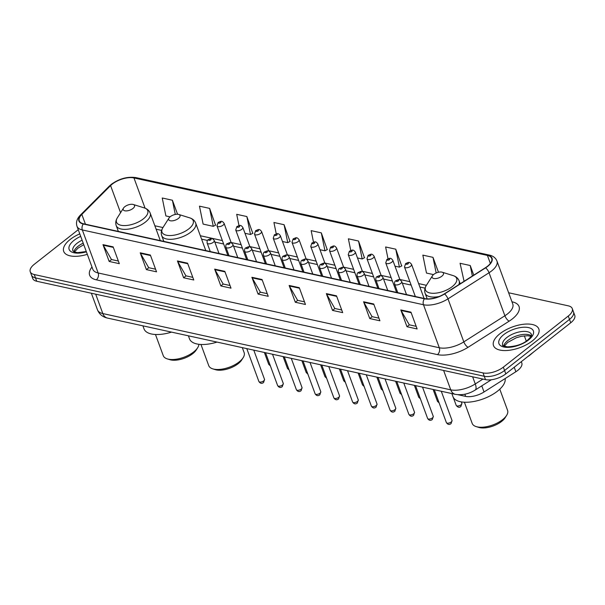 <?xml version="1.0" encoding="UTF-8"?>
<svg xmlns="http://www.w3.org/2000/svg" width="605" height="605" viewBox="0 0 605 605"><rect width="100%" height="100%" fill="white"/><g stroke="black" fill="none" stroke-linecap="round" stroke-linejoin="round"><path stroke-width="0.91" d="M521.313 361.661L521.79 362.947A15.087 6.874 159.8 0 1 515.868 371.735L484.03 391.98A15.087 6.874 159.8 0 1 465.646 396.388L458.008 394.717M78.257 229.696L34.258 264.325A15.087 6.874 -20.2 0 0 30.25 271.758L32.723 278.481A15.087 6.874 -20.2 0 0 36.731 281.257L485.497 379.63A15.087 6.874 -20.2 0 0 505.803 373.875L570.742 322.767A15.087 6.874 -20.2 0 0 574.75 315.326L573.51 311.968A15.087 6.874 -20.2 0 1 569.509 319.402A15.087 6.874 -20.2 0 0 573.51 311.968L572.277 308.611A15.087 6.874 -20.2 0 0 568.269 305.827L508.623 292.76M31.49 275.124A15.087 6.874 -20.2 0 0 35.498 277.899L484.265 376.272A15.087 6.874 -20.2 0 0 504.562 370.51L569.509 319.402L504.562 370.51A15.087 6.874 -20.2 0 1 484.265 376.272L35.498 277.899A15.087 6.874 -20.2 0 1 31.49 275.124M70.112 239.512A24.14 10.996 -20.2 0 0 63.706 251.408A24.14 10.996 -20.2 0 0 87.324 254.342A24.14 10.996 -20.2 0 1 63.706 251.408A24.14 10.996 -20.2 0 1 70.112 239.512A24.14 10.996 -20.2 0 1 79.784 233.863A24.14 10.996 -20.2 0 0 70.112 239.512M499.927 333.733A24.14 10.996 -20.2 0 0 493.521 345.629A24.14 10.996 -20.2 0 0 509.176 350.287A24.14 10.996 -20.2 0 0 532.415 340.857A24.14 10.996 -20.2 0 0 538.821 328.961A24.14 10.996 -20.2 0 0 523.166 324.303A24.14 10.996 -20.2 0 0 499.927 333.733A24.14 10.996 -20.2 0 0 493.521 345.629A24.14 10.996 -20.2 0 0 509.176 350.287A24.14 10.996 -20.2 0 0 532.415 340.857A24.14 10.996 -20.2 0 0 538.821 328.961A24.14 10.996 -20.2 0 0 523.166 324.303A24.14 10.996 -20.2 0 0 499.927 333.733M112.296 184.079A16.093 7.328 159.8 0 1 133.955 177.938L487.418 255.416A16.093 7.328 159.8 0 1 491.691 258.38A16.093 7.328 159.8 0 1 485.376 267.758L444.312 293.879A16.093 7.328 159.8 0 1 424.702 298.575L83.558 223.79A16.093 7.328 159.8 0 1 79.278 220.833A16.093 7.328 159.8 0 1 81.834 214.42L110.586 185.591A16.093 7.328 159.8 0 1 112.296 184.079M112.031 184.018A16.494 7.517 -20.2 0 0 110.269 185.576L81.524 214.397A16.494 7.517 -20.2 0 0 83.286 224.009L424.43 298.787A16.494 7.517 -20.2 0 0 444.531 293.97L485.596 267.849A16.494 7.517 -20.2 0 0 487.683 255.204L134.227 177.726A16.494 7.517 -20.2 0 0 112.031 184.018M401.682 265.943L395.768 249.192L385.612 246.969L388.017 258.789M364.452 257.775L358.538 241.032L348.382 238.809L350.756 250.478M215.539 225.136L209.625 208.392L199.476 206.161L203.121 224.1L213.27 226.33L215.751 225.03M252.769 233.296L246.855 216.552L236.699 214.321L238.998 225.612M289.999 241.455L284.085 224.712L273.929 222.489L276.251 233.893M327.222 249.615L321.308 232.872L311.159 230.649L313.503 242.181M30.25 271.758A15.087 6.874 -20.2 0 0 34.258 274.534L483.024 372.914A15.087 6.874 -20.2 0 0 503.33 367.152L568.269 316.044A15.087 6.874 -20.2 0 0 572.277 308.611M336.501 295.83L342.687 312.634L332.531 310.41L326.352 293.606L336.501 295.83M373.731 303.99L379.917 320.794L369.761 318.57L363.575 301.766L373.731 303.99M410.961 312.15L417.14 328.954L406.991 326.73L400.805 309.926L410.961 312.15M224.818 271.35L231.004 288.154L220.848 285.931L214.669 269.127L224.818 271.35M187.588 263.19L193.774 279.994L183.618 277.763L177.439 260.959L187.588 263.19M150.365 255.03L156.544 271.834L146.395 269.603L140.209 252.799L150.365 255.03M113.135 246.863L119.321 263.667L109.165 261.443L102.979 244.639L113.135 246.863M299.278 287.67L305.457 304.474L295.308 302.25L289.122 285.447L299.278 287.67M262.048 279.51L268.227 296.314L258.078 294.09L251.892 277.287L262.048 279.51M438.474 272.25L432.991 257.352L422.842 255.129L426.487 273.067L433.505 274.609M473.76 275.139L470.221 265.512L460.072 263.288L464.073 281.302M177.56 214.253L172.402 200.232L162.246 198.001L165.891 215.94L170.073 216.855M258.078 294.09L260.49 292.192M267.259 293.675L260.377 292.17L252.149 277.839A4.023 2.919 -77.6 0 1 251.892 277.287M295.308 302.25L297.713 300.352M304.489 301.834L297.607 300.33L289.379 285.999A4.023 2.919 -77.6 0 1 289.122 285.447M109.165 261.443L111.577 259.545M118.346 261.035L111.464 259.522L103.236 245.191A4.023 2.919 -77.6 0 1 102.979 244.639M146.395 269.603L148.8 267.712M155.576 269.195L148.694 267.682L140.466 253.351A4.023 2.919 -77.6 0 1 140.209 252.799M183.618 277.763L186.03 275.872M192.806 277.355L185.924 275.842L177.696 261.511A4.023 2.919 -77.6 0 1 177.439 260.959M220.848 285.931L223.26 284.032M230.029 285.515L223.147 284.01L214.919 269.671A4.023 2.919 -77.6 0 1 214.669 269.127M406.991 326.73L409.396 324.832M416.172 326.322L409.29 324.809L401.062 310.478A4.023 2.919 -77.6 0 1 400.805 309.926M369.761 318.57L372.173 316.672M378.942 318.162L372.06 316.649L363.832 302.318A4.023 2.919 -77.6 0 1 363.575 301.766M332.531 310.41L334.943 308.512M341.712 309.994L334.83 308.49L326.609 294.159A4.023 2.919 -77.6 0 1 326.352 293.606M321.308 232.872L324.953 250.81L319.977 249.721M324.953 250.81L327.434 249.51M284.085 224.712L287.73 242.65L282.474 241.501M287.73 242.65L290.203 241.35M246.855 216.552L250.5 234.49L244.98 233.28M250.5 234.49L252.973 233.19M209.625 208.392L213.27 226.33M172.402 200.232L175.291 214.45M358.538 241.032L362.183 258.97L357.472 257.942M362.183 258.97L364.656 257.67M395.768 249.192L399.413 267.13L394.974 266.162M399.413 267.13L401.886 265.829M432.991 257.352L436.175 272.999M470.221 265.512L472.361 276.031M155.47 334.497L163.267 355.679A18.853 8.591 -20.2 0 0 167.275 358.886L169.869 359.688A16.343 7.441 -20.2 0 0 192.73 353.675A16.343 7.441 -20.2 0 0 196.224 349.993L197.684 347.701A18.853 8.591 -20.2 0 0 198.901 344.298M167.275 358.886A18.853 8.591 -20.2 0 0 193.653 351.951A18.853 8.591 -20.2 0 0 197.684 347.701M132.934 208.483A6.035 2.745 -20.2 0 0 133.251 204.482A6.035 2.745 -20.2 0 0 124.811 206.698A6.035 2.745 -20.2 0 0 123.518 208.059A6.035 2.745 -20.2 0 0 125.734 210.903A6.035 2.745 -20.2 0 0 132.934 208.483M142.909 325.845L144.028 328.886A27.656 12.599 -20.2 0 0 171.533 332.115M200.958 344.472L208.748 365.647A18.853 8.591 -20.2 0 0 212.763 368.861L215.357 369.663A16.343 7.441 -20.2 0 0 238.219 363.65A16.343 7.441 -20.2 0 0 241.713 359.967L243.172 357.668A18.853 8.591 -20.2 0 0 244.14 352.624L242.302 347.633M212.763 368.861A18.853 8.591 -20.2 0 0 239.141 361.919A18.853 8.591 -20.2 0 0 243.172 357.668M178.422 218.45A6.035 2.745 -20.2 0 0 178.74 214.45A6.035 2.745 -20.2 0 0 170.292 216.673A6.035 2.745 -20.2 0 0 169.007 218.034A6.035 2.745 -20.2 0 0 171.223 220.87A6.035 2.745 -20.2 0 0 178.422 218.45M188.397 335.813L189.516 338.861A27.656 12.599 -20.2 0 0 217.021 342.09M464.398 402.219L472.187 423.402A18.853 8.591 -20.2 0 0 476.195 426.608L478.797 427.41A16.343 7.441 -20.2 0 0 501.658 421.398A16.343 7.441 -20.2 0 0 505.152 417.715L506.604 415.416A18.853 8.591 -20.2 0 0 507.58 410.379L499.791 389.196M476.195 426.608A18.853 8.591 -20.2 0 0 502.573 419.666A18.853 8.591 -20.2 0 0 506.604 415.416M441.854 276.205A6.035 2.745 -20.2 0 0 442.172 272.205A6.035 2.745 -20.2 0 0 433.732 274.42A6.035 2.745 -20.2 0 0 432.446 275.782A6.035 2.745 -20.2 0 0 434.655 278.618A6.035 2.745 -20.2 0 0 441.854 276.205M451.837 393.56L452.956 396.608A27.656 12.599 -20.2 0 0 470.894 401.947A27.656 12.599 -20.2 0 0 497.522 391.14A27.656 12.599 -20.2 0 0 505.145 378.556M464.844 394.21L465.646 396.388M481.777 385.854L484.03 391.98M514.22 367.25L515.868 371.735M529.904 354.901A10.058 3.857 57.5 0 1 529.292 355.634L527.651 356.678M526.282 341.099L524.338 335.82M36.731 281.257L34.258 274.534M570.742 322.767L568.269 316.044M505.803 373.875L503.33 367.152M485.497 379.63L483.024 372.914M107.44 318.064A10.058 7.29 -77.6 0 1 102.827 313.564L450.748 389.839A20.116 9.166 -20.2 0 0 475.265 383.956A10.058 3.857 57.5 0 1 475.167 390.059C468.799 394.006 462.197 395.428 455.361 394.339L107.44 318.064C102.661 317.012 99.341 314.282 97.481 309.866A20.116 9.166 -20.2 0 0 102.827 313.564L95.696 294.181M482.941 379.07L475.265 383.956L472.634 376.817M455.361 394.339A10.058 7.29 -77.6 0 1 450.748 389.839L443.616 370.449M133.955 177.938L145.079 208.18M511.951 301.789L512.359 301.88A5.029 3.645 -77.6 0 1 512.064 302.092M512.359 301.88A25.145 11.45 159.8 0 1 512.367 318.895A25.145 11.45 159.8 0 1 509.176 321.157L468.111 347.278A25.145 11.45 159.8 0 1 437.468 354.621L96.324 279.835A25.145 11.45 159.8 0 1 91.99 267.024M485.596 267.849A5.029 1.928 57.5 0 1 489.059 272.742L504.888 315.757A20.116 9.166 -20.2 0 0 507.444 313.957A20.116 9.166 -20.2 0 0 512.783 304.043L496.955 261.027A20.116 9.166 159.8 0 1 489.059 272.742L447.987 298.862A20.116 9.166 159.8 0 1 423.477 304.738L82.333 229.953A5.029 3.645 -77.6 0 1 83.286 224.009M487.683 255.204A5.029 3.645 -77.6 0 1 489.301 255.076L135.838 177.59C127.428 176.41 119.268 178.656 111.35 184.313L109.293 186.128A5.029 3.191 44.9 0 1 110.269 185.576M424.43 298.787A5.029 3.645 102.4 0 0 423.477 304.738L439.306 347.754A20.116 9.166 -20.2 0 0 463.816 341.878L504.888 315.757A5.029 1.928 -122.5 0 0 509.176 321.157M444.531 293.97A5.029 1.928 57.5 0 1 447.987 298.862L463.816 341.878A5.029 1.928 -122.5 0 0 468.111 347.278M109.293 186.128L80.541 214.949A5.029 3.191 44.9 0 1 81.524 214.397M96.324 279.835A5.029 3.645 -77.6 0 0 98.161 272.976L82.333 229.953A20.116 9.166 159.8 0 1 76.986 226.255L92.815 269.27A20.116 9.166 -20.2 0 0 98.161 272.976L439.306 347.754A5.029 3.645 -77.6 0 1 437.468 354.621M135.838 177.59A5.029 3.645 102.4 0 0 134.227 177.726M487.418 255.416L490.352 263.409M426.404 285.303L418.622 283.594M409.88 281.68L399.875 279.487M391.133 277.566L381.127 275.373M372.385 273.46L362.38 271.267M353.638 269.346L343.625 267.153M334.883 265.24L324.877 263.046M316.135 261.126L306.13 258.932M297.388 257.019L287.383 254.826M278.64 252.913L268.628 250.712M259.885 248.799L249.88 246.606M241.138 244.692L231.133 242.492M222.39 240.578L200.338 235.746M162.964 227.556L154.85 225.771M110.586 185.591L120.561 212.718M81.834 214.42L85.434 224.205M262.245 280.047L252.149 277.839M225.015 271.887L214.919 269.671M187.792 263.727L177.696 261.511M150.562 255.567L140.466 253.351M113.332 247.407L103.236 245.191M299.475 288.207L289.379 285.999M336.698 296.367L326.609 294.159M373.928 304.527L363.832 302.318M411.158 312.694L401.062 310.478M83.203 243.142A15.329 6.98 -20.2 0 0 78.053 246.273A15.329 6.98 -20.2 0 0 73.886 251.778M82.114 240.2A15.329 6.98 -20.2 0 0 76.971 243.331A15.329 6.98 -20.2 0 0 72.903 250.886L74.642 252.096L77.712 252.633L86.281 251.521M80.707 236.366A18.347 8.357 -20.2 0 0 74.014 240.366A18.347 8.357 -20.2 0 0 70.24 251.014A18.347 8.357 -20.2 0 0 86.402 251.839M118.353 231.42L116.236 225.665C115.336 223.048 115.714 220.409 117.378 217.739A16.63 7.578 -20.2 0 0 123.48 225.567A16.63 7.578 -20.2 0 0 143.325 218.897A16.63 7.578 -20.2 0 0 144.202 207.87L133.251 204.482M116.236 225.665A18.105 8.243 -20.2 0 0 127.973 229.159A18.105 8.243 -20.2 0 0 145.404 222.088A18.105 8.243 -20.2 0 0 150.214 213.164C149.201 210.585 147.196 208.823 144.202 207.87M163.834 241.395L161.716 235.632C160.817 233.016 161.202 230.376 162.866 227.707A16.63 7.578 -20.2 0 0 168.969 235.534A16.63 7.578 -20.2 0 0 188.805 228.871A16.63 7.578 -20.2 0 0 189.683 217.845L178.74 214.45M161.716 235.632A18.105 8.243 -20.2 0 0 173.461 239.126A18.105 8.243 -20.2 0 0 190.893 232.055A18.105 8.243 -20.2 0 0 195.695 223.132C194.689 220.56 192.685 218.798 189.683 217.845M427.183 298.885L425.156 293.387C424.256 290.771 424.642 288.124 426.306 285.462A16.63 7.578 -20.2 0 0 432.409 293.281A16.63 7.578 -20.2 0 0 452.245 286.619A16.63 7.578 -20.2 0 0 453.122 275.593L442.172 272.205M458.779 284.675A18.105 8.243 -20.2 0 0 459.135 280.886C458.121 278.308 456.117 276.546 453.122 275.593M425.156 293.387A18.105 8.243 -20.2 0 0 439.132 296.518M531.311 335.835A15.329 6.98 -20.2 0 0 507.867 340.494A15.329 6.98 -20.2 0 0 503.7 345.992M506.786 337.552A15.329 6.98 -20.2 0 0 502.717 345.107C501.711 345.387 503.315 345.969 507.527 346.854C516.209 346.378 522.894 344.147 527.575 340.154C533.973 334.028 530.706 334.883 531.485 334.52A15.329 6.98 -20.2 0 0 521.54 331.563A15.329 6.98 -20.2 0 0 506.786 337.552M528.513 340.002A18.347 8.357 -20.2 0 0 528.513 327.585A18.347 8.357 -20.2 0 0 503.821 334.588A18.347 8.357 -20.2 0 0 503.829 347.005A18.347 8.357 -20.2 0 0 528.513 340.002M270.382 365.896L268.711 364.293A3.017 1.376 -20.2 0 0 270.019 364.913M223.079 225.173A3.774 1.717 159.8 0 1 219.441 226.648A3.774 1.717 159.8 0 1 216.998 225.922L218.133 222.459C220.946 221.415 221.657 220.114 224.077 223.321A3.774 1.717 159.8 0 1 223.079 225.173M218.919 222.338A1.255 0.575 -20.2 0 0 218.919 223.184A1.255 0.575 -20.2 0 0 220.613 222.708A1.255 0.575 -20.2 0 0 220.606 221.853A1.255 0.575 -20.2 0 0 218.919 222.338M289.13 370.01L287.466 368.407A3.017 1.376 -20.2 0 0 288.766 369.02M241.826 229.287A3.774 1.717 159.8 0 1 238.196 230.762A3.774 1.717 159.8 0 1 235.746 230.029L236.888 226.565C239.693 225.529 240.404 224.228 242.824 227.427A3.774 1.717 159.8 0 1 241.826 229.287M237.667 226.444A1.255 0.575 -20.2 0 0 237.667 227.298A1.255 0.575 -20.2 0 0 239.361 226.815A1.255 0.575 -20.2 0 0 239.361 225.968A1.255 0.575 -20.2 0 0 237.667 226.444M307.877 374.117L306.213 372.514A3.017 1.376 -20.2 0 0 307.514 373.134M260.573 233.394A3.774 1.717 159.8 0 1 256.943 234.869A3.774 1.717 159.8 0 1 254.493 234.143L255.635 230.679C258.448 229.635 259.152 228.335 261.572 231.541A3.774 1.717 159.8 0 1 260.573 233.394M256.414 230.55A1.255 0.575 -20.2 0 0 256.414 231.405A1.255 0.575 -20.2 0 0 258.108 230.929A1.255 0.575 -20.2 0 0 258.108 230.074A1.255 0.575 -20.2 0 0 256.414 230.55M326.632 378.231L324.961 376.628A3.017 1.376 -20.2 0 0 326.269 377.24M279.321 237.508A3.774 1.717 159.8 0 1 275.691 238.983A3.774 1.717 159.8 0 1 273.248 238.249L274.383 234.785C277.196 233.749 277.907 232.449 280.327 235.648A3.774 1.717 159.8 0 1 279.321 237.508M275.169 234.664A1.255 0.575 -20.2 0 0 275.169 235.511A1.255 0.575 -20.2 0 0 276.856 235.035A1.255 0.575 -20.2 0 0 276.856 234.18A1.255 0.575 -20.2 0 0 275.169 234.664M345.379 382.337L343.708 380.734A3.017 1.376 -20.2 0 0 345.016 381.354M298.076 241.614A3.774 1.717 159.8 0 1 294.438 243.089A3.774 1.717 159.8 0 1 291.996 242.363L293.13 238.899C295.943 237.856 296.654 236.555 299.074 239.762A3.774 1.717 159.8 0 1 298.076 241.614M293.917 238.771A1.255 0.575 -20.2 0 0 293.917 239.625A1.255 0.575 -20.2 0 0 295.611 239.141A1.255 0.575 -20.2 0 0 295.611 238.294A1.255 0.575 -20.2 0 0 293.917 238.771M364.127 386.451L362.463 384.848A3.017 1.376 -20.2 0 0 363.764 385.461M316.823 245.728A3.774 1.717 159.8 0 1 313.193 247.203A3.774 1.717 159.8 0 1 310.743 246.469L311.885 243.006C314.691 241.97 315.402 240.669 317.822 243.868A3.774 1.717 159.8 0 1 316.823 245.728M312.664 242.885A1.255 0.575 -20.2 0 0 312.664 243.732A1.255 0.575 -20.2 0 0 314.358 243.255A1.255 0.575 -20.2 0 0 314.358 242.401A1.255 0.575 -20.2 0 0 312.664 242.885M382.874 390.558L381.21 388.955A3.017 1.376 -20.2 0 0 382.511 389.575M335.571 249.835A3.774 1.717 159.8 0 1 331.941 251.309A3.774 1.717 159.8 0 1 329.491 250.583L330.632 247.12C333.446 246.076 334.149 244.775 336.569 247.974A3.774 1.717 159.8 0 1 335.571 249.835M331.411 246.991A1.255 0.575 -20.2 0 0 331.411 247.846A1.255 0.575 -20.2 0 0 333.105 247.362A1.255 0.575 -20.2 0 0 333.105 246.515A1.255 0.575 -20.2 0 0 331.411 246.991M401.629 394.672L399.958 393.068A3.017 1.376 -20.2 0 0 401.266 393.681M354.318 253.949A3.774 1.717 159.8 0 1 350.688 255.423A3.774 1.717 159.8 0 1 348.246 254.69L349.38 251.226C352.193 250.19 352.904 248.889 355.324 252.088A3.774 1.717 159.8 0 1 354.318 253.949M350.166 251.105A1.255 0.575 -20.2 0 0 350.166 251.952A1.255 0.575 -20.2 0 0 351.853 251.476A1.255 0.575 -20.2 0 0 351.853 250.621A1.255 0.575 -20.2 0 0 350.166 251.105M420.377 398.778L418.705 397.175A3.017 1.376 -20.2 0 0 420.014 397.787M373.073 258.055A3.774 1.717 159.8 0 1 369.436 259.53A3.774 1.717 159.8 0 1 366.993 258.804L368.127 255.34C370.941 254.297 371.651 252.996 374.071 256.195A3.774 1.717 159.8 0 1 373.073 258.055M368.914 255.212A1.255 0.575 -20.2 0 0 368.914 256.066A1.255 0.575 -20.2 0 0 370.608 255.582A1.255 0.575 -20.2 0 0 370.608 254.735A1.255 0.575 -20.2 0 0 368.914 255.212M439.124 402.892L437.46 401.289A3.017 1.376 -20.2 0 0 438.761 401.902M391.821 262.169A3.774 1.717 159.8 0 1 388.191 263.644A3.774 1.717 159.8 0 1 385.74 262.91L386.882 259.447C389.688 258.403 390.399 257.11 392.819 260.309A3.774 1.717 159.8 0 1 391.821 262.169M387.661 259.326A1.255 0.575 -20.2 0 0 387.661 260.173A1.255 0.575 -20.2 0 0 389.355 259.696A1.255 0.575 -20.2 0 0 389.355 258.842A1.255 0.575 -20.2 0 0 387.661 259.326M461.872 403.316L460.934 406.409C459.505 407.861 457.932 407.52 456.208 405.395A3.017 1.376 -20.2 0 0 458.166 405.978A3.017 1.376 -20.2 0 0 461.07 404.798A3.017 1.376 -20.2 0 0 461.872 403.316L461.35 401.902M410.568 266.276A3.774 1.717 159.8 0 1 406.938 267.75A3.774 1.717 159.8 0 1 404.488 267.024L405.63 263.561C408.443 262.517 409.146 261.216 411.566 264.415A3.774 1.717 159.8 0 1 410.568 266.276M406.409 263.432A1.255 0.575 -20.2 0 0 406.409 264.287A1.255 0.575 -20.2 0 0 408.103 263.803A1.255 0.575 -20.2 0 0 408.103 262.956A1.255 0.575 -20.2 0 0 406.409 263.432M263.735 380.878A3.017 1.376 -20.2 0 0 264.536 379.388L263.599 382.481C261.836 383.88 260.256 383.54 258.872 381.468A3.017 1.376 -20.2 0 0 260.831 382.05A3.017 1.376 -20.2 0 0 263.735 380.878M219.018 253.487L214.238 240.495A3.774 1.717 159.8 0 1 213.24 242.348A3.774 1.717 159.8 0 1 209.602 243.823A3.774 1.717 159.8 0 1 207.16 243.097L210.275 251.574M210.774 239.882A1.255 0.575 -20.2 0 0 210.774 239.028A1.255 0.575 -20.2 0 0 209.08 239.512A1.255 0.575 -20.2 0 0 209.08 240.359A1.255 0.575 -20.2 0 0 210.774 239.882M282.482 384.984A3.017 1.376 -20.2 0 0 283.284 383.494L282.346 386.587C280.584 387.986 279.011 387.654 277.627 385.582A3.017 1.376 -20.2 0 0 279.578 386.164A3.017 1.376 -20.2 0 0 282.482 384.984M237.765 257.601L232.985 244.601A3.774 1.717 159.8 0 1 231.987 246.462A3.774 1.717 159.8 0 1 228.357 247.937A3.774 1.717 159.8 0 1 225.907 247.211L229.023 255.681M229.522 243.989A1.255 0.575 -20.2 0 0 229.522 243.142A1.255 0.575 -20.2 0 0 227.828 243.618A1.255 0.575 -20.2 0 0 227.828 244.473A1.255 0.575 -20.2 0 0 229.522 243.989M301.237 389.091A3.017 1.376 -20.2 0 0 302.039 387.608L301.101 390.701C299.331 392.101 297.758 391.76 296.374 389.688A3.017 1.376 -20.2 0 0 298.333 390.27A3.017 1.376 -20.2 0 0 301.237 389.091M256.52 261.708L251.733 248.715A3.774 1.717 159.8 0 1 250.735 250.568A3.774 1.717 159.8 0 1 247.105 252.043A3.774 1.717 159.8 0 1 244.654 251.317L247.778 259.795M248.269 248.103A1.255 0.575 -20.2 0 0 248.269 247.248A1.255 0.575 -20.2 0 0 246.575 247.732A1.255 0.575 -20.2 0 0 246.575 248.579A1.255 0.575 -20.2 0 0 248.269 248.103M319.984 393.205A3.017 1.376 -20.2 0 0 320.786 391.715L319.848 394.808C318.079 396.207 316.506 395.874 315.122 393.802A3.017 1.376 -20.2 0 0 317.08 394.384A3.017 1.376 -20.2 0 0 319.984 393.205M275.267 265.822L270.488 252.822A3.774 1.717 159.8 0 1 269.482 254.682A3.774 1.717 159.8 0 1 265.852 256.157A3.774 1.717 159.8 0 1 263.409 255.423L266.525 263.901M267.017 252.209A1.255 0.575 -20.2 0 0 267.017 251.362A1.255 0.575 -20.2 0 0 265.33 251.839A1.255 0.575 -20.2 0 0 265.33 252.693A1.255 0.575 -20.2 0 0 267.017 252.209M338.732 397.311A3.017 1.376 -20.2 0 0 339.534 395.829L338.596 398.922C336.834 400.321 335.253 399.981 333.869 397.908A3.017 1.376 -20.2 0 0 335.828 398.491A3.017 1.376 -20.2 0 0 338.732 397.311M294.015 269.928L289.235 256.936A3.774 1.717 159.8 0 1 288.237 258.789A3.774 1.717 159.8 0 1 284.6 260.263A3.774 1.717 159.8 0 1 282.157 259.537L285.273 268.015M285.772 256.323A1.255 0.575 -20.2 0 0 285.772 255.469A1.255 0.575 -20.2 0 0 284.078 255.945A1.255 0.575 -20.2 0 0 284.078 256.8A1.255 0.575 -20.2 0 0 285.772 256.323M357.479 401.425A3.017 1.376 -20.2 0 0 358.281 399.935L357.343 403.028C355.581 404.427 354.008 404.095 352.624 402.022A3.017 1.376 -20.2 0 0 354.575 402.605A3.017 1.376 -20.2 0 0 357.479 401.425M312.762 274.042L307.983 261.042A3.774 1.717 159.8 0 1 306.985 262.903A3.774 1.717 159.8 0 1 303.355 264.377A3.774 1.717 159.8 0 1 300.904 263.644L304.02 272.121M304.519 260.43A1.255 0.575 -20.2 0 0 304.519 259.583A1.255 0.575 -20.2 0 0 302.825 260.059A1.255 0.575 -20.2 0 0 302.825 260.914A1.255 0.575 -20.2 0 0 304.519 260.43M376.234 405.531A3.017 1.376 -20.2 0 0 377.036 404.049L376.098 407.142C374.329 408.541 372.756 408.201 371.372 406.129A3.017 1.376 -20.2 0 0 373.33 406.711A3.017 1.376 -20.2 0 0 376.234 405.531M331.517 278.149L326.73 265.156A3.774 1.717 159.8 0 1 325.732 267.009A3.774 1.717 159.8 0 1 322.102 268.484A3.774 1.717 159.8 0 1 319.652 267.758L322.775 276.235M323.267 264.544A1.255 0.575 -20.2 0 0 323.267 263.689A1.255 0.575 -20.2 0 0 321.573 264.166A1.255 0.575 -20.2 0 0 321.573 265.02A1.255 0.575 -20.2 0 0 323.267 264.544M394.982 409.645A3.017 1.376 -20.2 0 0 395.783 408.156L394.846 411.249C393.076 412.648 391.503 412.315 390.119 410.243A3.017 1.376 -20.2 0 0 392.078 410.825A3.017 1.376 -20.2 0 0 394.982 409.645M350.265 282.263L345.485 269.263A3.774 1.717 159.8 0 1 344.479 271.123A3.774 1.717 159.8 0 1 340.849 272.598A3.774 1.717 159.8 0 1 338.407 271.864L341.522 280.342M342.014 268.65A1.255 0.575 -20.2 0 0 342.014 267.796A1.255 0.575 -20.2 0 0 340.328 268.28A1.255 0.575 -20.2 0 0 340.328 269.127A1.255 0.575 -20.2 0 0 342.014 268.65M413.729 413.752A3.017 1.376 -20.2 0 0 414.531 412.27L413.593 415.363C411.831 416.762 410.25 416.421 408.867 414.349A3.017 1.376 -20.2 0 0 410.825 414.932A3.017 1.376 -20.2 0 0 413.729 413.752M369.012 286.369L364.233 273.377A3.774 1.717 159.8 0 1 363.234 275.23A3.774 1.717 159.8 0 1 359.597 276.704A3.774 1.717 159.8 0 1 357.154 275.978L360.27 284.456M360.769 272.757A1.255 0.575 -20.2 0 0 360.769 271.91A1.255 0.575 -20.2 0 0 359.075 272.386A1.255 0.575 -20.2 0 0 359.075 273.241A1.255 0.575 -20.2 0 0 360.769 272.757M432.477 417.866A3.017 1.376 -20.2 0 0 433.278 416.376L432.341 419.469C430.579 420.868 429.005 420.536 427.622 418.463A3.017 1.376 -20.2 0 0 429.573 419.046A3.017 1.376 -20.2 0 0 432.477 417.866M387.76 290.483L382.98 277.483A3.774 1.717 159.8 0 1 381.982 279.344A3.774 1.717 159.8 0 1 378.352 280.818A3.774 1.717 159.8 0 1 375.902 280.085L379.017 288.562M379.516 276.871A1.255 0.575 -20.2 0 0 379.516 276.016A1.255 0.575 -20.2 0 0 377.822 276.5A1.255 0.575 -20.2 0 0 377.822 277.347A1.255 0.575 -20.2 0 0 379.516 276.871M451.232 421.972A3.017 1.376 -20.2 0 0 452.033 420.49L451.096 423.583C449.326 424.975 447.753 424.642 446.369 422.57A3.017 1.376 -20.2 0 0 448.328 423.152A3.017 1.376 -20.2 0 0 451.232 421.972M406.515 294.59L401.728 281.59A3.774 1.717 159.8 0 1 400.729 283.45A3.774 1.717 159.8 0 1 397.099 284.925A3.774 1.717 159.8 0 1 394.649 284.199L397.772 292.676M398.264 280.977A1.255 0.575 -20.2 0 0 398.264 280.13A1.255 0.575 -20.2 0 0 396.57 280.607A1.255 0.575 -20.2 0 0 396.57 281.461A1.255 0.575 -20.2 0 0 398.264 280.977M534.154 351.558L529.292 355.634M97.481 309.866L91.363 293.236M491.373 379.751L475.167 390.059M80.541 214.949C76.941 218.587 75.754 222.353 76.986 226.255M496.955 261.027C495.699 257.919 493.151 255.938 489.301 255.076M425.058 288.146L419.885 287.012M411.143 285.091L402.31 283.155M392.388 280.985L383.555 279.049M373.64 276.878L364.807 274.935M354.893 272.764L346.06 270.828M336.146 268.658L327.313 266.722M317.391 264.544L308.558 262.608M298.643 260.437L289.81 258.501M279.896 256.323L271.063 254.387M261.148 252.217L252.315 250.281M242.393 248.103L233.56 246.167M223.646 243.996L214.813 242.06M207.515 240.457L201.594 239.156M161.618 230.399L156.105 229.189M83.762 244.67L77.886 248.201L74.4 252.005M160.31 240.616L150.214 213.164M123.518 208.059L117.378 217.739M205.798 250.591L195.695 223.132M169.007 218.034L162.866 227.707M460.193 283.768L459.135 280.886M432.446 275.782L426.306 285.462M531.069 336.342L527.628 335.714L521.51 336.267L516.224 337.787L507.701 342.422L504.207 346.226M268.711 364.293L264.362 352.465M227.851 255.423L216.998 225.922M231.284 242.915L224.077 223.321M287.466 368.407L283.11 356.572M246.598 259.537L235.746 230.029M250.039 247.029L242.824 227.427M306.213 372.514L301.857 360.686M265.353 263.644L254.493 234.143M268.786 251.135L261.572 231.541M324.961 376.628L320.605 364.792M284.1 267.758L273.248 238.249M287.534 255.249L280.327 235.648M343.708 380.734L339.36 368.906M302.848 271.864L291.996 242.363M306.281 259.356L299.074 239.762M362.463 384.848L358.107 373.013M321.595 275.978L310.743 246.469M325.036 263.47L317.822 243.868M381.21 388.955L376.854 377.127M340.35 280.085L329.491 250.583M343.784 267.576L336.569 247.974M399.958 393.068L395.602 381.233M359.098 284.199L348.246 254.69M362.531 271.69L355.324 252.088M418.705 397.175L414.357 385.347M377.845 288.305L366.993 258.804M381.286 275.797L374.071 256.195M437.46 401.289L433.104 389.454M396.593 292.419L385.74 262.91M400.034 279.911L392.819 260.309M456.208 405.395L453.122 397.009M415.348 296.526L404.488 267.024M424.09 298.439L411.566 264.415M264.536 379.388L253.775 350.144M214.238 240.495C211.818 237.289 211.107 238.589 208.294 239.633C207.303 240.049 206.918 241.206 207.16 243.097M258.872 381.468L246.787 348.616M283.284 383.494L272.53 354.258M232.985 244.601C230.565 241.403 229.855 242.703 227.049 243.747C226.051 244.163 225.673 245.312 225.907 247.211M277.627 385.582L265.534 352.723M302.039 387.608L291.277 358.364M251.733 248.715C249.313 245.509 248.61 246.81 245.796 247.853C244.798 248.269 244.42 249.426 244.654 251.317M296.374 389.688L284.282 356.829M320.786 391.715L310.025 362.478M270.488 252.822C268.068 249.623 267.357 250.924 264.544 251.967C263.546 252.383 263.167 253.533 263.409 255.423M315.122 393.802L303.029 360.943M339.534 395.829L328.772 366.585M289.235 256.936C286.815 253.729 286.104 255.03 283.291 256.074C282.301 256.49 281.915 257.647 282.157 259.537M333.869 397.908L321.784 365.049M358.281 399.935L347.527 370.699M307.983 261.042C305.563 257.843 304.852 259.144 302.046 260.18C301.048 260.596 300.67 261.753 300.904 263.644M352.624 402.022L340.532 369.163M377.036 404.049L366.275 374.805M326.73 265.156C324.31 261.95 323.607 263.251 320.794 264.294C319.795 264.71 319.417 265.867 319.652 267.758M371.372 406.129L359.279 373.27M395.783 408.156L385.022 378.919M345.485 269.263C343.065 266.064 342.354 267.365 339.541 268.401C338.543 268.817 338.165 269.974 338.407 271.864M390.119 410.243L378.027 377.384M414.531 412.27L403.769 383.026M364.233 273.377C361.813 270.17 361.102 271.471 358.289 272.515C357.298 272.931 356.912 274.088 357.154 275.978M408.867 414.349L396.782 381.49M433.278 416.376L422.524 387.139M382.98 277.483C380.56 274.284 379.849 275.585 377.044 276.621C376.045 277.037 375.667 278.194 375.902 280.085M427.622 418.463L415.529 385.604M452.033 420.49L441.272 391.246M401.728 281.59C399.308 278.391 398.604 279.691 395.791 280.735C394.793 281.151 394.415 282.308 394.649 284.199M446.369 422.57L434.277 389.711"/></g></svg>
